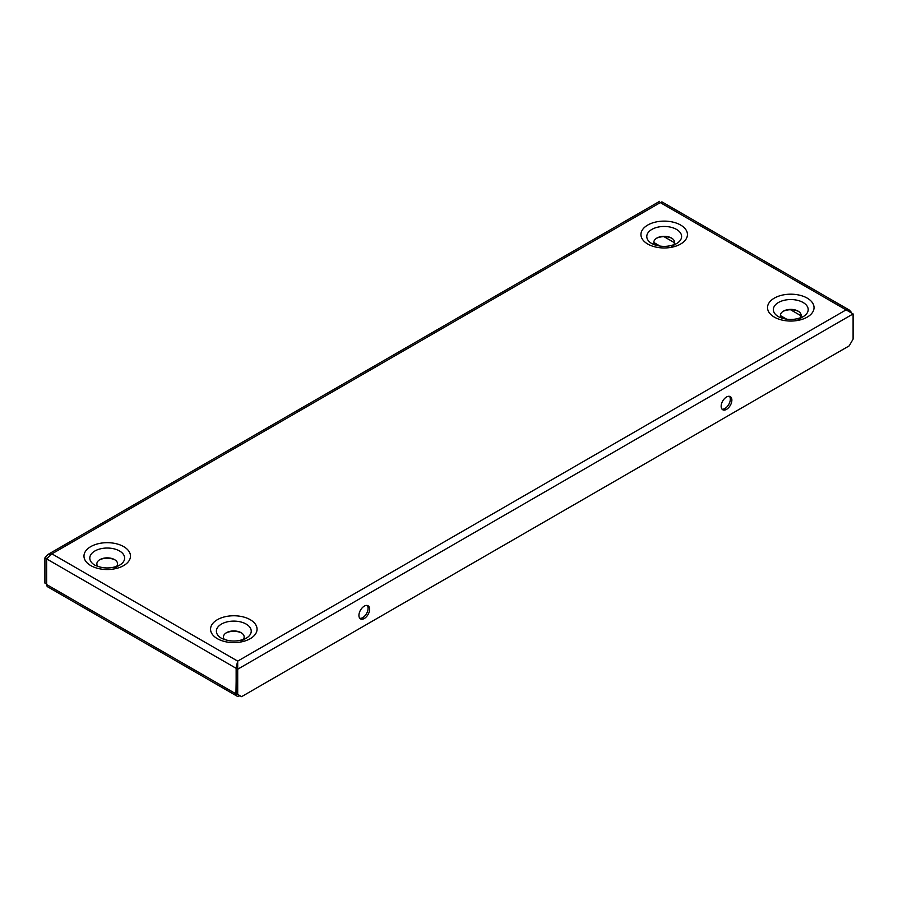 <?xml version="1.0" encoding="UTF-8"?>
<svg xmlns="http://www.w3.org/2000/svg" width="898" height="898" viewBox="0 0 898 898"><rect width="100%" height="100%" fill="white"/><g stroke="black" fill="none" stroke-linecap="round" stroke-linejoin="round"><path stroke-width="1.35" d="M114.54 568.064L119.535 565.19A17.41 10.046 180 0 0 119.535 550.979A17.41 10.046 180 0 0 94.907 550.979A17.41 10.046 180 0 0 94.907 565.19C103.113 568.872 111.318 568.872 119.535 565.19M116.437 566.571A10.361 5.983 0 0 0 114.54 559.611A10.361 5.983 0 0 0 99.891 559.611L99.891 559.611A10.361 5.983 0 0 0 98.005 566.571M115.056 559.937A11.91 6.881 0 0 0 99.386 559.937M798.109 319.587L803.093 316.702A17.41 10.046 180 0 0 803.093 302.491A17.41 10.046 180 0 0 778.465 302.491A17.41 10.046 180 0 0 778.465 316.702C786.682 320.395 794.887 320.395 803.093 316.702M799.995 318.083A10.361 5.983 0 0 0 798.109 311.135A10.361 5.983 0 0 0 783.46 311.135L783.46 311.135A10.361 5.983 0 0 0 781.563 318.083M798.614 311.449A11.91 6.881 0 0 0 782.944 311.449M671.513 246.501L676.508 243.616A17.41 10.046 180 0 0 676.508 229.405A17.41 10.046 180 0 0 651.881 229.405A17.41 10.046 180 0 0 651.881 243.616C660.086 247.309 668.303 247.309 676.508 243.616M673.41 245.008A10.361 5.983 0 0 0 671.513 238.049A10.361 5.983 0 0 0 656.876 238.049L656.876 238.049A10.361 5.983 0 0 0 654.979 245.008M672.03 238.363A11.91 6.881 0 0 0 656.359 238.363M241.124 641.15L246.119 638.276A17.41 10.046 180 0 0 246.119 624.054A17.41 10.046 180 0 0 221.492 624.054A17.41 10.046 180 0 0 221.492 638.276C229.697 641.958 237.903 641.958 246.119 638.276M243.021 639.657A10.361 5.983 0 0 0 241.124 632.697A10.361 5.983 0 0 0 226.487 632.697L226.487 632.697A10.361 5.983 0 0 0 224.59 639.657M241.641 633.011A11.91 6.881 0 0 0 225.97 633.011M726.516 409.376A7.577 4.378 120 0 0 731.466 402.708A7.577 4.378 120 0 0 730.299 396.635A7.577 4.378 120 0 0 726.516 397.006A7.577 4.378 120 0 0 721.565 403.685A7.577 4.378 120 0 0 722.733 409.757A7.577 4.378 120 0 0 726.516 409.376M722.026 409.162A7.577 4.378 120 0 0 724.955 408.478A7.577 4.378 120 0 0 729.67 402.517A7.577 4.378 120 0 0 729.445 396.321M364.285 618.509A7.577 4.378 120 0 0 369.235 611.83A7.577 4.378 120 0 0 368.068 605.768A7.577 4.378 120 0 0 364.285 606.139A7.577 4.378 120 0 0 359.335 612.818A7.577 4.378 120 0 0 360.502 618.879A7.577 4.378 120 0 0 364.285 618.509M359.795 618.295A7.577 4.378 120 0 0 362.725 617.611A7.577 4.378 120 0 0 367.439 611.65A7.577 4.378 120 0 0 367.215 605.454M235.95 693.84A4.961 2.862 120 0 0 236.971 696.107L47.684 586.821A4.961 2.862 -60 0 1 46.651 584.553L235.95 693.84L236.342 667.977M46.651 584.553L46.651 558.915L51.916 553.853L47.684 554.627L44.9 557.905L44.9 583.094L46.651 584.104M237.689 662.937L237.195 665.889M851.035 311.965L849.441 310.136L846.084 309.866L853.1 313.918L237.701 669.212L237.701 661.119L235.95 668.202L46.651 558.915M237.701 661.119L846.084 309.866L660.299 202.611C659.334 200.939 659.334 200.939 660.299 202.611L51.916 553.853L237.701 661.119L236.14 668.314L236.14 693.503L241.596 696.646L849.205 345.853L853.1 339.107L853.1 313.918M44.9 557.905L46.46 558.803L46.46 583.992M47.055 557.995L46.752 558.635M236.14 668.314L237.701 669.212L237.701 694.401M660.299 202.611L661.905 201.859L849.441 310.136M236.971 696.107A4.961 2.862 120 0 0 239.452 695.86L239.845 695.636M786.828 319.284L780.429 315.591M660.243 246.198L653.845 242.505M90.777 546.613A23.247 13.425 0 0 0 90.777 565.594A23.247 13.425 0 0 0 123.666 565.594A23.247 13.425 0 0 0 123.666 546.613A23.247 13.425 0 0 0 90.777 546.613M774.334 298.125A23.247 13.425 0 0 0 774.334 317.117A23.247 13.425 0 0 0 807.223 317.117A23.247 13.425 0 0 0 807.223 298.125A23.247 13.425 0 0 0 774.334 298.125M647.75 225.05A23.247 13.425 0 0 0 647.75 244.032A23.247 13.425 0 0 0 680.639 244.032A23.247 13.425 0 0 0 680.639 225.05A23.247 13.425 0 0 0 647.75 225.05M217.361 619.699A23.247 13.425 0 0 0 217.361 638.68A23.247 13.425 0 0 0 250.25 638.68A23.247 13.425 0 0 0 250.25 619.699A23.247 13.425 0 0 0 217.361 619.699M663.992 236.668L674.521 242.752M790.577 309.754L801.106 315.827M659.57 201.354L47.684 554.627"/></g></svg>
